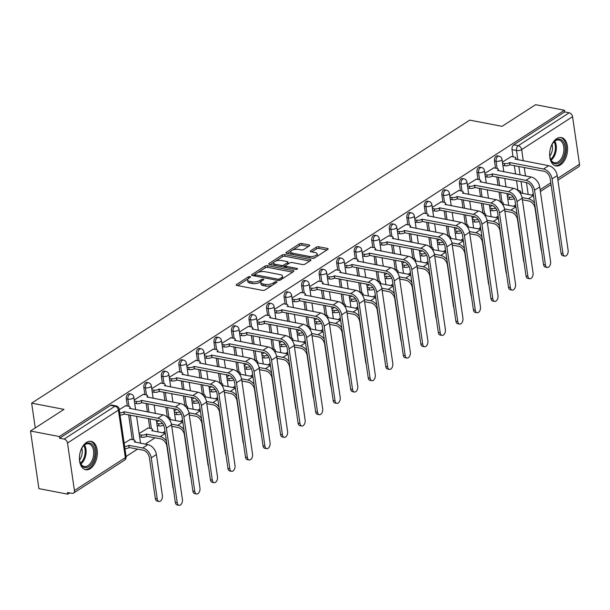 <?xml version="1.0" encoding="UTF-8"?>
<svg xmlns="http://www.w3.org/2000/svg" width="610" height="610" viewBox="0 0 610 610"><rect width="100%" height="100%" fill="white"/><g stroke="black" fill="none" stroke-linecap="round" stroke-linejoin="round"><path stroke-width="0.91" d="M250.069 276.589A1.273 0.511 -8.3 0 0 248.3 276.902L236.581 284.473A1.815 0.724 -8.3 0 0 236.207 285.007A1.815 0.724 -8.3 0 0 236.901 285.457L262.529 290.383A1.815 0.724 -8.3 0 0 265.053 289.941L276.78 282.369A1.273 0.511 -8.3 0 0 277.039 281.995A1.273 0.511 -8.3 0 0 276.551 281.683A1.273 0.511 -8.3 0 0 274.782 281.988L273.265 282.971A5.818 2.318 -8.3 0 1 265.182 284.374L263.047 283.963A5.818 2.318 -8.3 0 1 260.821 282.521A5.818 2.318 -8.3 0 1 262.018 280.806L263.535 279.83A1.273 0.511 -8.3 0 0 263.802 279.449A1.273 0.511 -8.3 0 0 263.314 279.136A1.273 0.511 -8.3 0 0 261.545 279.441L260.028 280.425A5.818 2.318 -8.3 0 1 251.938 281.828L249.803 281.416A5.818 2.318 -8.3 0 1 247.584 279.975A5.818 2.318 -8.3 0 1 248.781 278.259L250.298 277.283A1.273 0.511 -8.3 0 0 250.558 276.909A1.273 0.511 -8.3 0 0 250.069 276.589M86.475 442.425A14.442 8.708 100.9 0 0 79.422 457.614A14.442 8.708 100.9 0 0 85.659 469.708A14.442 8.708 100.9 0 0 90.295 468.632A14.442 8.708 100.9 0 0 97.348 453.451A14.442 8.708 100.9 0 0 91.111 441.35A14.442 8.708 100.9 0 0 86.475 442.425M556.701 138.63A14.442 8.708 100.9 0 0 549.648 153.819A14.442 8.708 100.9 0 0 555.885 165.912A14.442 8.708 100.9 0 0 560.521 164.837A14.442 8.708 100.9 0 0 567.574 149.656A14.442 8.708 100.9 0 0 561.337 137.555A14.442 8.708 100.9 0 0 556.701 138.63M309.331 245.883A1.815 0.724 -8.3 0 0 309.705 245.35A1.815 0.724 -8.3 0 0 309.011 244.9L301.82 243.512A1.815 0.724 -8.3 0 0 299.296 243.954L286.281 252.365A1.815 0.724 -8.3 0 0 285.907 252.898A1.815 0.724 -8.3 0 0 286.601 253.348L312.228 258.274A1.815 0.724 -8.3 0 0 314.752 257.839L327.768 249.429A1.815 0.724 -8.3 0 0 328.142 248.888A1.815 0.724 -8.3 0 0 327.448 248.438L318.763 246.768A1.815 0.724 -8.3 0 0 316.239 247.21L310.665 250.809A1.815 0.724 -8.3 0 0 310.292 251.343A1.815 0.724 -8.3 0 0 310.986 251.793L315.294 252.624A4.857 1.937 -8.3 0 1 317.154 253.829A4.857 1.937 -8.3 0 1 314.592 255.987A4.857 1.937 -8.3 0 1 309.392 256.436L292.525 253.196A4.857 1.937 -8.3 0 1 290.665 251.991A4.857 1.937 -8.3 0 1 293.227 249.833A4.857 1.937 -8.3 0 1 298.427 249.383L301.233 249.925A1.815 0.724 -8.3 0 0 303.765 249.482L309.331 245.883M67.496 443.012L74.428 490.554A3.706 2.562 -122.9 0 1 73.535 493.109A3.706 2.562 -122.9 0 1 72.018 493.36L67.527 492.491L67.771 494.176L38.903 488.625L30.5 431.003L63.989 409.371L31.644 403.149L469.73 120.124L502.076 126.339L535.572 104.699L564.433 110.25L59.361 436.554L59.605 438.232L64.103 439.101L115.016 406.207A3.706 2.234 -79.1 0 1 116.205 405.932L111.706 405.063A3.706 2.234 -79.1 0 0 110.517 405.345L115.016 406.207A3.706 2.562 -122.9 0 1 118.409 410.126L67.496 443.012A3.706 2.562 -122.9 0 0 64.103 439.101M30.5 431.003L59.361 436.554M267.515 265.678A1.815 0.724 -8.3 0 0 264.992 266.12L251.968 274.531A1.815 0.724 -8.3 0 0 251.594 275.064A1.815 0.724 -8.3 0 0 252.288 275.514L277.916 280.44A1.815 0.724 -8.3 0 0 280.447 280.005L293.463 271.595A1.815 0.724 -8.3 0 0 293.837 271.053A1.815 0.724 -8.3 0 0 293.143 270.604L267.515 265.678L267.76 267.363A1.815 0.724 -8.3 0 0 265.236 267.798L258.015 272.464M269.124 263.444L282.14 255.033A1.815 0.724 -8.3 0 1 284.672 254.599L310.299 259.524A1.815 0.724 -8.3 0 1 310.993 259.974A1.815 0.724 -8.3 0 1 310.62 260.508L305.046 264.107A1.815 0.724 -8.3 0 1 302.522 264.549L292.129 262.552A1.815 0.724 -8.3 0 0 289.597 262.986L285.907 265.373A1.815 0.724 -8.3 0 0 285.526 265.914A1.815 0.724 -8.3 0 0 286.227 266.364L297.047 268.446A1.273 0.511 -8.3 0 1 297.527 268.758A1.273 0.511 -8.3 0 1 296.856 269.323A1.273 0.511 -8.3 0 1 295.499 269.437L269.445 264.435A1.815 0.724 -8.3 0 1 268.751 263.985A1.815 0.724 -8.3 0 1 269.124 263.444L269.262 264.389M517.959 190.419L516.533 180.667M515.564 174.025L514.329 165.546M513.056 156.823L512.011 149.633L516.502 150.495A3.706 2.234 -79.1 0 1 518.264 145.683L569.176 112.797A3.706 2.562 57.1 0 1 572.561 116.708L579.5 164.25A3.706 2.562 57.1 0 1 578.608 166.804L557.906 180.179M67.771 494.176L69.715 492.918M126.095 456.493L137.524 449.105M145.226 444.133L155.054 437.782M162.756 432.803L164.99 431.361M171.837 426.939L172.584 426.451M180.285 421.479L182.527 420.031M189.367 415.608L190.122 415.128M197.823 410.149L200.057 408.708M206.904 404.285L207.652 403.797M215.353 398.826L217.587 397.377M224.434 392.954L225.181 392.474M232.883 387.495L235.124 386.054M241.964 381.631L242.719 381.143M250.42 376.172L252.654 374.723M259.502 370.3L260.249 369.82M267.95 364.841L270.184 363.4M277.031 358.977L277.779 358.489M285.48 353.518L287.722 352.069M294.561 347.647L295.316 347.166M303.017 342.187L305.252 340.746M312.099 336.323L312.846 335.835M320.547 330.864L322.781 329.415M329.629 324.993L330.376 324.512M338.077 319.533L340.319 318.092M347.159 313.67L347.913 313.182M355.615 308.21L357.849 306.761M364.696 302.339L365.443 301.858M373.145 296.879L375.379 295.438M382.226 291.016L382.973 290.528M390.674 285.556L392.916 284.108M399.756 279.685L400.511 279.205M408.212 274.225L410.446 272.784M417.293 268.362L418.041 267.874M425.742 262.902L427.976 261.454M434.823 257.031L435.57 256.551M443.279 251.572L445.513 250.131M452.353 245.708L453.108 245.22M460.809 240.248L463.043 238.8M469.891 234.377L470.638 233.897M478.339 228.918L480.573 227.477M487.421 223.054L488.168 222.566M495.877 217.595L498.111 216.146M504.95 211.723L505.705 211.243M513.407 206.264L515.641 204.823M522.488 200.4L523.235 199.912M564.433 110.25L564.677 111.927L569.176 112.797M130.601 439.299L124.158 443.218M125.698 405.696L119.255 409.623M148.131 427.968L139.111 433.558M143.228 394.373L134.215 399.962M160.766 383.042L151.745 388.631M178.295 371.719L169.275 377.308M195.825 360.388L186.812 365.977M213.363 349.065L204.342 354.654M230.893 337.734L221.872 343.323M248.422 326.411L239.41 332M265.96 315.08L256.94 320.669M283.49 303.757L274.469 309.346M301.02 292.426L292.007 298.015M318.557 281.103L309.537 286.692M336.087 269.772L327.067 275.362M353.617 258.449L344.604 264.038M371.154 247.119L362.134 252.708M388.684 235.796L379.664 241.385M406.214 224.465L397.201 230.054M423.752 213.142L414.731 218.731M441.282 201.811L432.261 207.4M458.811 190.488L449.799 196.077M476.349 179.157L467.329 184.746M493.879 167.834L484.858 173.423M500.429 201.742L499.003 191.998M498.034 185.356L496.799 176.877M495.526 168.147L494.474 160.956L496.075 161.269A3.706 2.234 -79.1 0 1 499.018 156.175L497.424 155.87A3.706 2.234 100.9 0 0 494.474 160.956M482.891 213.073L481.473 203.321M480.505 196.679L479.262 188.2M477.988 179.477L476.944 172.287L478.537 172.592A3.706 2.234 -79.1 0 1 481.488 167.506L479.887 167.201A3.706 2.234 100.9 0 0 476.944 172.287M465.361 224.396L463.935 214.651M462.967 208.01L461.732 199.531M460.458 190.8L459.414 183.618L461.007 183.923A3.706 2.234 -79.1 0 1 463.951 178.829L462.357 178.524A3.706 2.234 100.9 0 0 459.414 183.618M447.832 235.727L446.406 225.975M445.437 219.333L444.202 210.854M442.929 202.131L441.876 194.941L443.478 195.246A3.706 2.234 -79.1 0 1 446.421 190.16L444.827 189.855A3.706 2.234 100.9 0 0 441.876 194.941M430.294 247.05L428.876 237.305M427.907 230.664L426.664 222.185M425.391 213.454L424.346 206.271L425.94 206.577A3.706 2.234 -79.1 0 1 428.891 201.483L427.29 201.178A3.706 2.234 100.9 0 0 424.346 206.271M412.764 258.381L411.338 248.628M410.37 241.987L409.135 233.508M407.861 224.785L406.817 217.595L408.41 217.9A3.706 2.234 -79.1 0 1 411.353 212.814L409.76 212.509A3.706 2.234 100.9 0 0 406.817 217.595M395.234 269.704L393.808 259.959M392.84 253.318L391.605 244.839M390.331 236.108L389.279 228.925L390.88 229.23A3.706 2.234 -79.1 0 1 393.824 224.137L392.23 223.832A3.706 2.234 100.9 0 0 389.279 228.925M377.697 281.035L376.279 271.282M375.31 264.641L374.067 256.162M372.794 247.439L371.749 240.248L373.343 240.554A3.706 2.234 -79.1 0 1 376.294 235.468L374.692 235.163A3.706 2.234 100.9 0 0 371.749 240.248M360.167 292.358L358.741 282.613M357.773 275.972L356.537 267.493M355.264 258.762L354.219 251.579L355.813 251.884A3.706 2.234 -79.1 0 1 358.756 246.798L357.163 246.486A3.706 2.234 100.9 0 0 354.219 251.579M342.637 303.688L341.211 293.936M340.243 287.295L339.007 278.816M337.734 270.093L336.682 262.902L338.283 263.207A3.706 2.234 -79.1 0 1 341.226 258.121L339.633 257.816A3.706 2.234 100.9 0 0 336.682 262.902M325.099 315.012L323.681 305.267M322.713 298.625L321.47 290.146M320.197 281.416L319.152 274.233L320.746 274.538A3.706 2.234 -79.1 0 1 323.696 269.452L322.095 269.14A3.706 2.234 100.9 0 0 319.152 274.233M307.57 326.342L306.144 316.59M305.175 309.949L303.94 301.47M302.667 292.747L301.622 285.556L303.216 285.861A3.706 2.234 -79.1 0 1 306.159 280.775L304.565 280.47A3.706 2.234 100.9 0 0 301.622 285.556M290.04 337.665L288.614 327.921M287.645 321.279L286.41 312.8M285.137 304.07L284.085 296.887L285.678 297.192A3.706 2.234 -79.1 0 1 288.629 292.106L287.035 291.793A3.706 2.234 100.9 0 0 284.085 296.887M272.502 348.996L271.084 339.244M270.116 332.602L268.873 324.123M267.599 315.4L266.555 308.21L268.148 308.515A3.706 2.234 -79.1 0 1 271.099 303.429L269.498 303.124A3.706 2.234 100.9 0 0 266.555 308.21M254.972 360.319L253.546 350.575M252.578 343.933L251.343 335.454M250.069 326.724L249.025 319.541L250.618 319.846A3.706 2.234 -79.1 0 1 253.562 314.76L251.968 314.447A3.706 2.234 100.9 0 0 249.025 319.541M237.442 371.65L236.017 361.898M235.048 355.256L233.813 346.777M232.54 338.054L231.487 330.864L233.081 331.169A3.706 2.234 -79.1 0 1 236.032 326.083L234.438 325.778A3.706 2.234 100.9 0 0 231.487 330.864M219.905 382.981L218.487 373.228M217.518 366.587L216.275 358.108M215.002 349.377L213.958 342.195L215.551 342.5A3.706 2.234 -79.1 0 1 218.502 337.414L216.901 337.101A3.706 2.234 100.9 0 0 213.958 342.195M202.375 394.304L200.949 384.552M199.981 377.91L198.746 369.431M197.472 360.708L196.428 353.518L198.021 353.823A3.706 2.234 -79.1 0 1 200.964 348.737L199.371 348.432A3.706 2.234 100.9 0 0 196.428 353.518M184.845 405.635L183.419 395.882M182.451 389.241L181.216 380.762M179.942 372.031L178.89 364.849L180.484 365.154A3.706 2.234 -79.1 0 1 183.435 360.068L181.841 359.755A3.706 2.234 100.9 0 0 178.89 364.849M167.308 416.958L165.889 407.205M164.921 400.564L163.678 392.085M162.405 383.362L161.36 376.172L162.954 376.477A3.706 2.234 -79.1 0 1 165.905 371.391L164.303 371.086A3.706 2.234 100.9 0 0 161.36 376.172M149.778 428.289L148.352 418.536M147.384 411.895L146.148 403.416M144.875 394.685L143.83 387.502L145.424 387.808A3.706 2.234 -79.1 0 1 148.367 382.722L146.774 382.409A3.706 2.234 100.9 0 0 143.83 387.502M132.248 439.612L128.619 414.739M127.345 406.016L126.293 398.826L127.886 399.131A3.706 2.234 -79.1 0 1 130.837 394.045L129.244 393.74A3.706 2.234 100.9 0 0 126.293 398.826M31.644 403.149L35.266 427.93M511.409 156.503L502.396 162.092M564.677 111.927L513.765 144.822A3.706 2.234 100.9 0 0 512.011 149.633M59.605 438.232L110.517 405.345M159.05 420.679L156.648 422.234M176.58 409.356L174.178 410.904M194.11 398.025L191.708 399.58M211.647 386.702L209.245 388.25M229.177 375.371L226.775 376.927M246.707 364.048L244.305 365.596M264.244 352.717L261.842 354.273M281.774 341.394L279.372 342.942M299.304 330.063L296.902 331.619M316.842 318.74L314.44 320.288M334.371 307.409L331.97 308.965M351.901 296.086L349.5 297.634M369.439 284.756L367.037 286.311M386.969 273.433L384.567 274.98M404.499 262.102L402.097 263.657M422.036 250.779L419.634 252.327M439.566 239.448L437.164 241.003M457.096 228.125L454.694 229.673M474.633 216.794L472.231 218.35M492.163 205.463L489.761 207.019M509.693 194.14L507.291 195.688M247.584 279.975L247.828 281.66A5.818 2.318 -8.3 0 0 250.054 283.101L249.803 281.416M261.187 281.515L260.272 282.102A5.818 2.318 -8.3 0 1 252.189 283.505L250.054 283.101M260.821 282.521L261.065 284.199A5.818 2.318 -8.3 0 0 263.291 285.64L263.047 283.963M272.281 285.274A5.818 2.318 -8.3 0 1 265.426 286.052L263.291 285.64M247.942 278.968L237.671 285.602M292.617 272.136L267.76 267.363M254.911 274.469L253.058 275.667M255.178 274.126A1.273 0.511 -8.3 0 0 254.919 274.5A1.273 0.511 -8.3 0 0 255.399 274.82L277.893 279.144A1.273 0.511 -8.3 0 0 279.662 278.839L281.263 277.802A5.818 2.318 -8.3 0 0 282.46 276.086A5.818 2.318 -8.3 0 0 280.242 274.645L264.862 271.686A5.818 2.318 -8.3 0 0 256.779 273.097L255.178 274.126M282.346 278.778A5.818 2.318 -8.3 0 0 282.704 277.763L282.46 276.086M270.215 264.58L273.951 262.17M275.468 261.187L282.384 256.719L282.14 255.033M309.773 261.057L284.916 256.276A1.815 0.724 -8.3 0 0 282.384 256.719M281.34 260.478A4.857 1.937 -8.3 0 0 276.147 260.927A4.857 1.937 -8.3 0 0 273.577 263.085A4.857 1.937 -8.3 0 0 275.438 264.29L281.385 265.434A1.815 0.724 -8.3 0 0 283.909 264.992L287.607 262.605A1.815 0.724 -8.3 0 0 287.981 262.071A1.815 0.724 -8.3 0 0 287.287 261.621L281.34 260.478M273.577 263.085L273.829 264.763A4.857 1.937 -8.3 0 0 274.164 265.342M283.131 267.066A1.815 0.724 -8.3 0 0 284.153 266.677L283.909 264.992M285.541 265.777L284.153 266.677M288.217 263.886A1.815 0.724 -8.3 0 0 288.225 263.749L287.981 262.071M290.665 251.991L290.909 253.668A4.857 1.937 -8.3 0 0 291.252 254.24M311.962 258.228A4.857 1.937 -8.3 0 0 315.256 257.512M317.139 256.291A4.857 1.937 -8.3 0 0 317.398 255.506L317.154 253.829M326.929 249.97L319.007 248.453A1.815 0.724 -8.3 0 0 316.483 248.888L311.756 251.945M308.492 246.432L302.072 245.197A1.815 0.724 -8.3 0 0 299.54 245.632L292.808 249.986M290.924 251.206L287.371 253.501M159.012 501.45L157.128 501.092A4.255 2.57 -79.1 0 1 155.344 498.576L149.351 457.508A6.939 4.796 -122.9 0 0 142.992 450.157L129.213 447.511L128.901 445.33L142.679 447.976A9.348 6.458 57.1 0 1 151.242 457.866L157.227 498.942A4.255 2.57 100.9 0 0 159.012 501.45A4.255 2.57 100.9 0 0 162.397 495.602L156.412 454.526A9.348 6.458 57.1 0 0 147.849 444.637L134.238 441.876A3.706 1.479 -8.3 0 0 135.001 440.786A3.706 1.479 -8.3 0 0 133.582 439.871L130.319 439.238M129.213 447.511L129.046 447.618A3.706 1.479 171.7 0 1 124.943 448.617M124.623 446.436A3.706 1.479 -8.3 0 0 128.725 445.437L128.901 445.33M177.243 502.785A4.255 2.57 100.9 0 0 179.027 505.301A4.255 2.57 100.9 0 0 182.413 499.445L171.524 424.781L166.355 428.121L177.243 502.785L175.36 502.426L164.464 427.755A6.939 4.796 -122.9 0 0 158.112 420.412L124.143 414.022A3.706 1.479 171.7 0 1 120.04 415.021M179.027 505.301L177.144 504.935A4.255 2.57 -79.1 0 1 175.36 502.426M124.318 413.916L123.998 411.727L157.792 418.224A9.348 6.458 57.1 0 1 166.355 428.121M119.728 412.833A3.706 1.479 -8.3 0 0 123.83 411.841L123.998 411.727M125.416 405.642L128.679 406.275A3.706 1.479 -8.3 0 1 130.098 407.19A3.706 1.479 -8.3 0 1 129.335 408.281L162.962 414.884A9.348 6.458 57.1 0 1 171.524 424.781M173.362 488.74A4.255 2.57 -79.1 0 1 172.874 487.253L166.888 446.177A6.939 4.796 -122.9 0 0 160.529 438.834L146.583 436.295A3.706 1.479 171.7 0 1 141.428 437.187L141.116 435.006A3.706 1.479 -8.3 0 0 146.263 434.107L160.209 436.653A9.348 6.458 57.1 0 1 166.385 440.931M146.751 436.188L146.43 434M139.271 434.648L141.116 435.006M151.791 430.698L165.272 433.291M151.768 430.553A3.706 1.479 -8.3 0 0 152.53 429.463A3.706 1.479 -8.3 0 0 151.112 428.54L147.849 427.915M139.591 436.836L141.428 437.187M190.899 477.409A4.255 2.57 -79.1 0 1 190.411 475.922L184.418 434.854A6.939 4.796 -122.9 0 0 178.059 427.503L171.745 426.291M156.808 423.325L158.646 423.675A3.706 1.479 -8.3 0 0 162.527 423.363M171.402 424.103L177.739 425.322A9.348 6.458 57.1 0 1 183.923 429.6M169.283 419.36L182.809 421.96M169.222 419.276L169.298 419.222A3.706 1.479 -8.3 0 0 170.06 418.132A3.706 1.479 -8.3 0 0 168.65 417.217L167.003 416.897M163.678 425.208A3.706 1.479 171.7 0 1 158.966 425.864L158.646 423.675M157.121 425.505L158.966 425.864M80.223 452.208A12.497 7.534 -79.1 0 1 83.181 446.192A12.497 7.534 -79.1 0 1 92.019 444.309A12.497 7.534 -79.1 0 1 94.619 456.73A12.497 7.534 -79.1 0 1 87.596 467.306A12.497 7.534 -79.1 0 1 80.085 462.273A12.497 7.534 -79.1 0 1 79.575 455.594M79.994 461.938A11.567 6.977 100.9 0 0 84.317 466.528A11.567 6.977 100.9 0 0 93.345 456.486A11.567 6.977 100.9 0 0 88.679 443.805A11.567 6.977 100.9 0 0 82.96 446.474M81.816 448.258A9.112 5.49 -79.1 0 1 81.984 454.305A9.112 5.49 -79.1 0 1 79.59 459.849M84.691 469.425A14.35 8.647 100.9 0 0 95.717 456.943A14.35 8.647 100.9 0 0 90.105 441.259M550.449 148.413A12.497 7.534 -79.1 0 1 553.407 142.397A12.497 7.534 -79.1 0 1 562.252 140.513A12.497 7.534 -79.1 0 1 564.852 152.935A12.497 7.534 -79.1 0 1 557.83 163.503A12.497 7.534 -79.1 0 1 550.319 158.478A12.497 7.534 -79.1 0 1 549.801 151.798M550.22 158.135A11.567 6.977 100.9 0 0 554.543 162.733A11.567 6.977 100.9 0 0 563.579 152.691A11.567 6.977 100.9 0 0 558.913 140.01A11.567 6.977 100.9 0 0 553.194 142.679M552.042 144.463A9.112 5.49 -79.1 0 1 552.218 150.51A9.112 5.49 -79.1 0 1 549.816 156.053M554.925 165.63A14.35 8.647 100.9 0 0 565.943 153.148A14.35 8.647 100.9 0 0 560.338 137.463M194.781 491.462A4.255 2.57 100.9 0 0 196.557 493.97A4.255 2.57 100.9 0 0 199.95 488.122L189.054 413.45L183.884 416.79L194.781 491.462L192.89 491.096L182.001 416.432A6.939 4.796 -122.9 0 0 175.642 409.081L141.68 402.699A3.706 1.479 171.7 0 1 136.533 403.591L134.688 403.24M196.557 493.97L194.674 493.612A4.255 2.57 -79.1 0 1 192.89 491.096M141.848 402.585L141.528 400.404L175.322 406.9A9.348 6.458 57.1 0 1 183.884 416.79M134.368 401.052L136.213 401.411A3.706 1.479 -8.3 0 0 141.36 400.511L141.528 400.404M142.946 394.319L146.217 394.945A3.706 1.479 -8.3 0 1 147.628 395.859A3.706 1.479 -8.3 0 1 146.865 396.957L180.491 403.561A9.348 6.458 57.1 0 1 189.054 413.45M212.31 480.131A4.255 2.57 100.9 0 0 214.095 482.647A4.255 2.57 100.9 0 0 217.48 476.791L206.584 402.127L201.414 405.467L212.31 480.131L210.427 479.773L199.531 405.101A6.939 4.796 -122.9 0 0 193.172 397.758L159.21 391.368A3.706 1.479 171.7 0 1 154.063 392.261L152.225 391.91M214.095 482.647L212.204 482.281A4.255 2.57 -79.1 0 1 210.427 479.773M159.378 391.262L159.057 389.073L192.851 395.57A9.348 6.458 57.1 0 1 201.414 405.467M151.905 389.729L153.743 390.08A3.706 1.479 -8.3 0 0 158.89 389.188L159.057 389.073M160.483 382.988L163.747 383.621A3.706 1.479 -8.3 0 1 165.165 384.536A3.706 1.479 -8.3 0 1 164.403 385.627L198.029 392.23A9.348 6.458 57.1 0 1 206.584 402.127M208.429 466.086A4.255 2.57 -79.1 0 1 207.941 464.599L201.948 423.523A6.939 4.796 -122.9 0 0 195.589 416.18L189.275 414.968M174.338 411.994L176.176 412.352A3.706 1.479 -8.3 0 0 180.057 412.032M188.932 412.779L195.276 413.992A9.348 6.458 57.1 0 1 201.452 418.277M186.82 408.037L200.339 410.637M186.751 407.945L186.835 407.899A3.706 1.479 -8.3 0 0 187.598 406.809A3.706 1.479 -8.3 0 0 186.18 405.886L184.533 405.574M181.208 413.885A3.706 1.479 171.7 0 1 176.496 414.533L176.176 412.352M174.658 414.182L176.496 414.533M225.959 454.755A4.255 2.57 -79.1 0 1 225.471 453.268L219.486 412.2A6.939 4.796 -122.9 0 0 213.126 404.849L206.805 403.637M191.868 400.671L193.713 401.022A3.706 1.479 -8.3 0 0 197.587 400.709M206.47 401.449L212.806 402.669A9.348 6.458 57.1 0 1 218.982 406.946M204.35 396.706L217.869 399.306M204.289 396.622L204.365 396.569A3.706 1.479 -8.3 0 0 205.128 395.478A3.706 1.479 -8.3 0 0 203.71 394.563L202.07 394.243M198.738 402.554A3.706 1.479 171.7 0 1 194.026 403.21L193.713 401.022M192.188 402.852L194.026 403.21M243.497 443.432A4.255 2.57 -79.1 0 1 243.009 441.945L237.015 400.869A6.939 4.796 -122.9 0 0 230.656 393.526L224.343 392.314M209.405 389.34L211.243 389.698A3.706 1.479 -8.3 0 0 215.124 389.378M224 390.125L230.336 391.338A9.348 6.458 57.1 0 1 236.52 395.623M221.88 385.383L235.407 387.983M221.819 385.291L221.895 385.245A3.706 1.479 -8.3 0 0 222.658 384.155A3.706 1.479 -8.3 0 0 221.247 383.233L219.6 382.92M216.275 391.231A3.706 1.479 171.7 0 1 211.563 391.879L211.243 389.698M209.718 391.529L211.563 391.879M229.84 468.808A4.255 2.57 100.9 0 0 231.625 471.316A4.255 2.57 100.9 0 0 235.01 465.468L224.122 390.796L218.952 394.136L229.84 468.808L227.957 468.442L217.061 393.778A6.939 4.796 -122.9 0 0 210.709 386.427L176.74 380.045A3.706 1.479 171.7 0 1 171.593 380.937L169.755 380.587M231.625 471.316L229.741 470.958A4.255 2.57 -79.1 0 1 227.957 468.442M176.915 379.931L176.595 377.75L210.389 384.247A9.348 6.458 57.1 0 1 218.952 394.136M169.435 378.398L171.273 378.757A3.706 1.479 -8.3 0 0 176.427 377.857L176.595 377.75M178.013 371.665L181.277 372.291A3.706 1.479 -8.3 0 1 182.695 373.206A3.706 1.479 -8.3 0 1 181.932 374.304L215.559 380.907A9.348 6.458 57.1 0 1 224.122 390.796M247.378 457.477A4.255 2.57 100.9 0 0 249.154 459.993A4.255 2.57 100.9 0 0 252.548 454.137L241.651 379.473L236.482 382.813L247.378 457.477L245.487 457.119L234.598 382.447A6.939 4.796 -122.9 0 0 228.239 375.104L194.277 368.714A3.706 1.479 171.7 0 1 189.13 369.607L187.285 369.256M249.154 459.993L247.271 459.627A4.255 2.57 -79.1 0 1 245.487 457.119M194.445 368.608L194.125 366.419L227.919 372.916A9.348 6.458 57.1 0 1 236.482 382.813M186.965 367.075L188.81 367.426A3.706 1.479 -8.3 0 0 193.957 366.534L194.125 366.419M195.543 360.335L198.814 360.967A3.706 1.479 -8.3 0 1 200.225 361.882A3.706 1.479 -8.3 0 1 199.462 362.973L233.089 369.576A9.348 6.458 57.1 0 1 241.651 379.473M264.908 446.154A4.255 2.57 100.9 0 0 266.692 448.663A4.255 2.57 100.9 0 0 270.077 442.814L259.181 368.143L254.012 371.482L264.908 446.154L263.024 445.788L252.128 371.124A6.939 4.796 -122.9 0 0 245.769 363.773L211.807 357.391A3.706 1.479 171.7 0 1 206.66 358.284L204.823 357.933M266.692 448.663L264.801 448.304A4.255 2.57 -79.1 0 1 263.024 445.788M211.975 357.277L211.655 355.096L245.456 361.593A9.348 6.458 57.1 0 1 254.012 371.482M204.502 355.744L206.34 356.103A3.706 1.479 -8.3 0 0 211.487 355.203L211.655 355.096M213.081 349.012L216.344 349.637A3.706 1.479 -8.3 0 1 217.762 350.552A3.706 1.479 -8.3 0 1 217 351.65L250.626 358.253A9.348 6.458 57.1 0 1 259.181 368.143M261.027 432.101A4.255 2.57 -79.1 0 1 260.539 430.614L254.545 389.546A6.939 4.796 -122.9 0 0 248.186 382.195L241.873 380.983M226.935 378.017L228.773 378.368A3.706 1.479 -8.3 0 0 232.654 378.055M241.529 378.795L247.873 380.015A9.348 6.458 57.1 0 1 254.05 384.292M239.417 374.052L252.936 376.652M239.349 373.968L239.433 373.915A3.706 1.479 -8.3 0 0 240.195 372.824A3.706 1.479 -8.3 0 0 238.777 371.909L237.13 371.589M233.805 379.9A3.706 1.479 171.7 0 1 229.093 380.556L228.773 378.368M227.256 380.198L229.093 380.556M282.438 434.823A4.255 2.57 100.9 0 0 284.222 437.339A4.255 2.57 100.9 0 0 287.607 431.483L276.719 356.819L271.549 360.159L282.438 434.823L280.554 434.465L269.658 359.793A6.939 4.796 -122.9 0 0 263.306 352.45L229.337 346.061A3.706 1.479 171.7 0 1 224.19 346.953L222.353 346.602M284.222 437.339L282.338 436.974A4.255 2.57 -79.1 0 1 280.554 434.465M229.512 345.954L229.192 343.765L262.986 350.262A9.348 6.458 57.1 0 1 271.549 360.159M222.032 344.421L223.87 344.772A3.706 1.479 -8.3 0 0 229.024 343.88L229.192 343.765M230.61 337.681L233.874 338.314A3.706 1.479 -8.3 0 1 235.292 339.229A3.706 1.479 -8.3 0 1 234.53 340.319L268.156 346.922A9.348 6.458 57.1 0 1 276.719 356.819M278.556 420.778A4.255 2.57 -79.1 0 1 278.068 419.291L272.083 378.215A6.939 4.796 -122.9 0 0 265.724 370.872L259.402 369.66M244.465 366.686L246.31 367.045A3.706 1.479 -8.3 0 0 250.184 366.724M259.067 367.472L265.403 368.684A9.348 6.458 57.1 0 1 271.58 372.969M256.947 362.729L270.466 365.329M256.886 362.637L256.962 362.592A3.706 1.479 -8.3 0 0 257.725 361.501A3.706 1.479 -8.3 0 0 256.307 360.579L254.667 360.266M251.335 368.577A3.706 1.479 171.7 0 1 246.623 369.225L246.31 367.045M244.785 368.875L246.623 369.225M299.975 423.5A4.255 2.57 100.9 0 0 301.752 426.009A4.255 2.57 100.9 0 0 305.145 420.16L294.249 345.489L289.079 348.829L299.975 423.5L298.084 423.134L287.196 348.47A6.939 4.796 -122.9 0 0 280.836 341.12L246.875 334.737A3.706 1.479 171.7 0 1 241.728 335.63L239.882 335.279M301.752 426.009L299.868 425.65A4.255 2.57 -79.1 0 1 298.084 423.134M247.042 334.623L246.722 332.442L280.516 338.939A9.348 6.458 57.1 0 1 289.079 348.829M239.562 333.09L241.407 333.449A3.706 1.479 -8.3 0 0 246.554 332.549L246.722 332.442M248.14 326.358L251.412 326.983A3.706 1.479 -8.3 0 1 252.822 327.898A3.706 1.479 -8.3 0 1 252.06 328.996L285.686 335.599A9.348 6.458 57.1 0 1 294.249 345.489M296.094 409.447A4.255 2.57 -79.1 0 1 295.606 407.96L289.613 366.892A6.939 4.796 -122.9 0 0 283.253 359.542L276.94 358.329M262.003 355.363L263.84 355.714A3.706 1.479 -8.3 0 0 267.721 355.401M276.597 356.141L282.933 357.361A9.348 6.458 57.1 0 1 289.117 361.638M274.477 351.398L288.004 353.998M274.416 351.314L274.492 351.261A3.706 1.479 -8.3 0 0 275.255 350.171A3.706 1.479 -8.3 0 0 273.844 349.255L272.197 348.935M268.873 357.246A3.706 1.479 171.7 0 1 264.16 357.902L263.84 355.714M262.315 357.544L264.16 357.902M317.505 412.169A4.255 2.57 100.9 0 0 319.289 414.686A4.255 2.57 100.9 0 0 322.675 408.83L311.779 334.158L306.609 337.505L317.505 412.169L315.622 411.811L304.725 337.139A6.939 4.796 -122.9 0 0 298.366 329.796L264.404 323.407A3.706 1.479 171.7 0 1 259.258 324.299L257.42 323.948M319.289 414.686L317.398 414.32A4.255 2.57 -79.1 0 1 315.622 411.811M264.572 323.3L264.252 321.112L298.054 327.608A9.348 6.458 57.1 0 1 306.609 337.505M257.1 321.767L258.937 322.118A3.706 1.479 -8.3 0 0 264.084 321.226L264.252 321.112M265.678 315.027L268.941 315.66A3.706 1.479 -8.3 0 1 270.36 316.575A3.706 1.479 -8.3 0 1 269.597 317.665L303.223 324.268A9.348 6.458 57.1 0 1 311.779 334.158M313.624 398.124A4.255 2.57 -79.1 0 1 313.136 396.637L307.143 355.561A6.939 4.796 -122.9 0 0 300.783 348.219L294.47 347.006M279.533 344.032L281.37 344.391A3.706 1.479 -8.3 0 0 285.251 344.07M294.127 344.818L300.471 346.03A9.348 6.458 57.1 0 1 306.647 350.315M292.015 340.075L305.534 342.675M291.946 339.983L292.03 339.938A3.706 1.479 -8.3 0 0 292.792 338.847A3.706 1.479 -8.3 0 0 291.374 337.925L289.727 337.612M286.403 345.923A3.706 1.479 171.7 0 1 281.69 346.571L281.37 344.391M279.853 346.221L281.69 346.571M335.035 400.846A4.255 2.57 100.9 0 0 336.819 403.355A4.255 2.57 100.9 0 0 340.205 397.507L329.316 322.835L324.146 326.175L335.035 400.846L333.151 400.48L322.255 325.809A6.939 4.796 -122.9 0 0 315.904 318.466L281.934 312.084A3.706 1.479 171.7 0 1 276.787 312.976L274.95 312.625M336.819 403.355L334.936 402.996A4.255 2.57 -79.1 0 1 333.151 400.48M282.11 311.969L281.789 309.788L315.583 316.285A9.348 6.458 57.1 0 1 324.146 326.175M274.63 310.437L276.467 310.795A3.706 1.479 -8.3 0 0 281.622 309.895L281.789 309.788M283.208 303.704L286.471 304.329A3.706 1.479 -8.3 0 1 287.889 305.244A3.706 1.479 -8.3 0 1 287.127 306.342L320.753 312.945A9.348 6.458 57.1 0 1 329.316 322.835M331.154 386.793A4.255 2.57 -79.1 0 1 330.666 385.306L324.68 344.238A6.939 4.796 -122.9 0 0 318.321 336.888L312 335.675M297.062 332.709L298.908 333.06A3.706 1.479 -8.3 0 0 302.781 332.747M311.664 333.487L318.001 334.707A9.348 6.458 57.1 0 1 324.177 338.985M309.544 328.744L323.064 331.344M309.483 328.66L309.56 328.607A3.706 1.479 -8.3 0 0 310.322 327.517A3.706 1.479 -8.3 0 0 308.904 326.602L307.265 326.281M303.933 334.593A3.706 1.479 171.7 0 1 299.22 335.248L298.908 333.06M297.383 334.89L299.22 335.248M352.572 389.515A4.255 2.57 100.9 0 0 354.349 392.032A4.255 2.57 100.9 0 0 357.742 386.176L346.846 311.504L341.676 314.851L352.572 389.515L350.681 389.157L339.793 314.486A6.939 4.796 -122.9 0 0 333.434 307.143L299.472 300.753A3.706 1.479 171.7 0 1 294.325 301.645L292.48 301.294M354.349 392.032L352.466 391.666A4.255 2.57 -79.1 0 1 350.681 389.157M299.64 300.646L299.319 298.458L333.113 304.954A9.348 6.458 57.1 0 1 341.676 314.851M292.167 299.113L294.005 299.464A3.706 1.479 -8.3 0 0 299.152 298.572L299.319 298.458M300.738 292.373L304.009 293.006A3.706 1.479 -8.3 0 1 305.419 293.921A3.706 1.479 -8.3 0 1 304.657 295.011L338.283 301.614A9.348 6.458 57.1 0 1 346.846 311.504M348.691 375.47A4.255 2.57 -79.1 0 1 348.203 373.983L342.21 332.907A6.939 4.796 -122.9 0 0 335.851 325.565L329.537 324.352M314.6 321.378L316.438 321.737A3.706 1.479 -8.3 0 0 320.319 321.417M329.194 322.164L335.531 323.376A9.348 6.458 57.1 0 1 341.714 327.654M327.074 317.421L340.601 320.021M327.013 317.33L327.09 317.284A3.706 1.479 -8.3 0 0 327.852 316.193A3.706 1.479 -8.3 0 0 326.441 315.271L324.794 314.958M321.47 323.269A3.706 1.479 171.7 0 1 316.758 323.918L316.438 321.737M314.912 323.567L316.758 323.918M370.102 378.192A4.255 2.57 100.9 0 0 371.887 380.701A4.255 2.57 100.9 0 0 375.272 374.853L364.376 300.181L359.206 303.521L370.102 378.192L368.219 377.826L357.323 303.155A6.939 4.796 -122.9 0 0 350.963 295.812L317.002 289.43A3.706 1.479 171.7 0 1 311.855 290.322L310.017 289.971M371.887 380.701L369.995 380.343A4.255 2.57 -79.1 0 1 368.219 377.826M317.169 289.315L316.849 287.135L350.651 293.631A9.348 6.458 57.1 0 1 359.206 303.521M309.697 287.783L311.535 288.133A3.706 1.479 -8.3 0 0 316.681 287.241L316.849 287.135M318.275 281.05L321.539 281.675A3.706 1.479 -8.3 0 1 322.957 282.59A3.706 1.479 -8.3 0 1 322.194 283.688L355.821 290.291A9.348 6.458 57.1 0 1 364.376 300.181M366.221 364.139A4.255 2.57 -79.1 0 1 365.733 362.653L359.74 321.584A6.939 4.796 -122.9 0 0 353.381 314.234L347.067 313.021M332.13 310.055L333.967 310.406A3.706 1.479 -8.3 0 0 337.848 310.086M346.724 310.833L353.068 312.053A9.348 6.458 57.1 0 1 359.244 316.331M344.612 306.09L358.131 308.69M344.543 306.006L344.627 305.953A3.706 1.479 -8.3 0 0 345.39 304.863A3.706 1.479 -8.3 0 0 343.971 303.948L342.324 303.627M339 311.939A3.706 1.479 171.7 0 1 334.288 312.594L333.967 310.406M332.45 312.236L334.288 312.594M387.632 366.862A4.255 2.57 100.9 0 0 389.416 369.378A4.255 2.57 100.9 0 0 392.802 363.522L381.913 288.85L376.744 292.19L387.632 366.862L385.749 366.503L374.853 291.832A6.939 4.796 -122.9 0 0 368.501 284.489L334.532 278.099A3.706 1.479 171.7 0 1 329.385 278.991L327.547 278.64M389.416 369.378L387.533 369.012A4.255 2.57 -79.1 0 1 385.749 366.503M334.707 277.992L334.387 275.804L368.181 282.3A9.348 6.458 57.1 0 1 376.744 292.19M327.227 276.46L329.065 276.81A3.706 1.479 -8.3 0 0 334.219 275.918L334.387 275.804M335.805 269.719L339.068 270.344A3.706 1.479 -8.3 0 1 340.487 271.267A3.706 1.479 -8.3 0 1 339.724 272.357L373.35 278.961A9.348 6.458 57.1 0 1 381.913 288.85M383.751 352.816A4.255 2.57 -79.1 0 1 383.263 351.329L377.277 310.254A6.939 4.796 -122.9 0 0 370.918 302.911L364.597 301.698M349.66 298.725L351.505 299.083A3.706 1.479 -8.3 0 0 355.378 298.763M364.262 299.51L370.598 300.722A9.348 6.458 57.1 0 1 376.774 305M362.142 294.767L375.661 297.367M362.081 294.676L362.157 294.63A3.706 1.479 -8.3 0 0 362.919 293.54A3.706 1.479 -8.3 0 0 361.501 292.617L359.862 292.304M356.53 300.616A3.706 1.479 171.7 0 1 351.817 301.264L351.505 299.083M349.98 300.913L351.817 301.264M405.17 355.538A4.255 2.57 100.9 0 0 406.946 358.047A4.255 2.57 100.9 0 0 410.339 352.199L399.443 277.527L394.274 280.867L405.17 355.538L403.279 355.173L392.39 280.501A6.939 4.796 -122.9 0 0 386.031 273.158L352.069 266.776A3.706 1.479 171.7 0 1 346.922 267.668L345.077 267.317M406.946 358.047L405.063 357.689A4.255 2.57 -79.1 0 1 403.279 355.173M352.237 266.661L351.917 264.481L385.711 270.977A9.348 6.458 57.1 0 1 394.274 280.867M344.764 265.129L346.602 265.48A3.706 1.479 -8.3 0 0 351.749 264.587L351.917 264.481M353.335 258.396L356.606 259.021A3.706 1.479 -8.3 0 1 358.017 259.936A3.706 1.479 -8.3 0 1 357.254 261.034L390.88 267.637A9.348 6.458 57.1 0 1 399.443 277.527M401.288 341.486A4.255 2.57 -79.1 0 1 400.8 339.999L394.807 298.93A6.939 4.796 -122.9 0 0 388.448 291.58L382.135 290.368M367.197 287.401L369.035 287.752A3.706 1.479 -8.3 0 0 372.916 287.432M381.791 288.179L388.128 289.399A9.348 6.458 57.1 0 1 394.312 293.677M379.672 283.437L393.198 286.037M379.611 283.353L379.687 283.299A3.706 1.479 -8.3 0 0 380.449 282.209A3.706 1.479 -8.3 0 0 379.039 281.294L377.392 280.974M374.067 289.285A3.706 1.479 171.7 0 1 369.355 289.941L369.035 287.752M367.51 289.582L369.355 289.941M422.7 344.208A4.255 2.57 100.9 0 0 424.484 346.724A4.255 2.57 100.9 0 0 427.869 340.868L416.973 266.196L411.803 269.536L422.7 344.208L420.816 343.849L409.92 269.178A6.939 4.796 -122.9 0 0 403.561 261.835L369.599 255.445A3.706 1.479 171.7 0 1 364.452 256.337L362.614 255.987M424.484 346.724L422.593 346.358A4.255 2.57 -79.1 0 1 420.816 343.849M369.767 255.338L369.446 253.15L403.248 259.646A9.348 6.458 57.1 0 1 411.803 269.536M362.294 253.806L364.132 254.156A3.706 1.479 -8.3 0 0 369.279 253.264L369.446 253.15M370.872 247.065L374.136 247.69A3.706 1.479 -8.3 0 1 375.554 248.613A3.706 1.479 -8.3 0 1 374.792 249.703L408.418 256.307A9.348 6.458 57.1 0 1 416.973 266.196M418.818 330.162A4.255 2.57 -79.1 0 1 418.33 328.676L412.337 287.6A6.939 4.796 -122.9 0 0 405.978 280.257L399.664 279.044M384.727 276.071L386.565 276.429A3.706 1.479 -8.3 0 0 390.446 276.109M399.321 276.856L405.665 278.068A9.348 6.458 57.1 0 1 411.841 282.346M397.209 272.113L410.728 274.713M397.14 272.022L397.224 271.976A3.706 1.479 -8.3 0 0 397.987 270.886A3.706 1.479 -8.3 0 0 396.569 269.963L394.922 269.65M391.597 277.962A3.706 1.479 171.7 0 1 386.885 278.61L386.565 276.429M385.047 278.259L386.885 278.61M440.229 332.885A4.255 2.57 100.9 0 0 442.014 335.393A4.255 2.57 100.9 0 0 445.399 329.545L434.511 254.873L429.341 258.213L440.229 332.885L438.346 332.519L427.45 257.847A6.939 4.796 -122.9 0 0 421.098 250.504L387.129 244.122A3.706 1.479 171.7 0 1 381.982 245.014L380.144 244.656M442.014 335.393L440.13 335.035A4.255 2.57 -79.1 0 1 438.346 332.519M387.304 244.008L386.984 241.827L420.778 248.323A9.348 6.458 57.1 0 1 429.341 258.213M379.824 242.475L381.662 242.826A3.706 1.479 -8.3 0 0 386.816 241.934L386.984 241.827M388.402 235.742L391.666 236.367A3.706 1.479 -8.3 0 1 393.084 237.282A3.706 1.479 -8.3 0 1 392.321 238.38L425.948 244.984A9.348 6.458 57.1 0 1 434.511 254.873M436.348 318.832A4.255 2.57 -79.1 0 1 435.86 317.345L429.875 276.277A6.939 4.796 -122.9 0 0 423.515 268.926L417.194 267.714M402.257 264.748L404.102 265.098A3.706 1.479 -8.3 0 0 407.976 264.778M416.859 265.525L423.195 266.745A9.348 6.458 57.1 0 1 429.379 271.023M414.739 260.783L428.258 263.383M414.678 260.699L414.754 260.645A3.706 1.479 -8.3 0 0 415.517 259.555A3.706 1.479 -8.3 0 0 414.099 258.64L412.459 258.32M409.127 266.631A3.706 1.479 171.7 0 1 404.415 267.287L404.102 265.098M402.577 266.928L404.415 267.287M457.767 321.554A4.255 2.57 100.9 0 0 459.543 324.07A4.255 2.57 100.9 0 0 462.937 318.214L452.041 243.542L446.871 246.882L457.767 321.554L455.876 321.195L444.987 246.524A6.939 4.796 -122.9 0 0 438.628 239.181L404.666 232.791A3.706 1.479 171.7 0 1 399.519 233.683L397.674 233.333M459.543 324.07L457.66 323.704A4.255 2.57 -79.1 0 1 455.876 321.195M404.834 232.685L404.514 230.496L438.308 236.993A9.348 6.458 57.1 0 1 446.871 246.882M397.362 231.152L399.199 231.503A3.706 1.479 -8.3 0 0 404.346 230.61L404.514 230.496M405.932 224.411L409.203 225.037A3.706 1.479 -8.3 0 1 410.614 225.959A3.706 1.479 -8.3 0 1 409.851 227.05L443.478 233.653A9.348 6.458 57.1 0 1 452.041 243.542M453.886 307.509A4.255 2.57 -79.1 0 1 453.398 306.022L447.404 264.946A6.939 4.796 -122.9 0 0 441.045 257.603L434.732 256.391M419.794 253.417L421.632 253.775A3.706 1.479 -8.3 0 0 425.513 253.455M434.389 254.202L440.725 255.415A9.348 6.458 57.1 0 1 446.909 259.692M432.269 249.459L445.796 252.06M432.208 249.368L432.284 249.322A3.706 1.479 -8.3 0 0 433.047 248.224A3.706 1.479 -8.3 0 0 431.636 247.309L429.989 246.997M426.664 255.308A3.706 1.479 171.7 0 1 421.952 255.956L421.632 253.775M420.107 255.605L421.952 255.956M475.297 310.231A4.255 2.57 100.9 0 0 477.081 312.739A4.255 2.57 100.9 0 0 480.466 306.891L469.57 232.219L464.401 235.559L475.297 310.231L473.413 309.865L462.517 235.193A6.939 4.796 -122.9 0 0 456.158 227.85L422.196 221.468A3.706 1.479 171.7 0 1 417.049 222.36L415.212 222.002M477.081 312.739L475.19 312.373A4.255 2.57 -79.1 0 1 473.413 309.865M422.364 221.354L422.044 219.173L455.845 225.669A9.348 6.458 57.1 0 1 464.401 235.559M414.891 219.821L416.729 220.172A3.706 1.479 -8.3 0 0 421.876 219.28L422.044 219.173M423.47 213.088L426.733 213.713A3.706 1.479 -8.3 0 1 428.151 214.629A3.706 1.479 -8.3 0 1 427.389 215.726L461.015 222.33A9.348 6.458 57.1 0 1 469.57 232.219M471.416 296.178A4.255 2.57 -79.1 0 1 470.928 294.691L464.934 253.623A6.939 4.796 -122.9 0 0 458.575 246.272L452.262 245.06M437.324 242.094L439.162 242.444A3.706 1.479 -8.3 0 0 443.043 242.124M451.918 242.871L458.262 244.091A9.348 6.458 57.1 0 1 464.439 248.369M449.806 238.129L463.325 240.729M449.738 238.045L449.822 237.992A3.706 1.479 -8.3 0 0 450.584 236.901A3.706 1.479 -8.3 0 0 449.166 235.986L447.519 235.666M444.194 243.977A3.706 1.479 171.7 0 1 439.482 244.633L439.162 242.444M437.644 244.274L439.482 244.633M492.827 298.9A4.255 2.57 100.9 0 0 494.611 301.416A4.255 2.57 100.9 0 0 497.996 295.56L487.108 220.889L481.938 224.228L492.827 298.9L490.943 298.542L480.047 223.87A6.939 4.796 -122.9 0 0 473.695 216.527L439.726 210.137A3.706 1.479 171.7 0 1 434.579 211.029L432.742 210.679M494.611 301.416L492.728 301.05A4.255 2.57 -79.1 0 1 490.943 298.542M439.901 210.031L439.581 207.842L473.375 214.339A9.348 6.458 57.1 0 1 481.938 224.228M432.421 208.498L434.259 208.849A3.706 1.479 -8.3 0 0 439.413 207.957L439.581 207.842M441 201.757L444.263 202.383A3.706 1.479 -8.3 0 1 445.681 203.305A3.706 1.479 -8.3 0 1 444.919 204.396L478.545 210.999A9.348 6.458 57.1 0 1 487.108 220.889M488.945 284.855A4.255 2.57 -79.1 0 1 488.457 283.368L482.472 242.292A6.939 4.796 -122.9 0 0 476.113 234.949L469.791 233.737M454.854 230.763L456.699 231.121A3.706 1.479 -8.3 0 0 460.573 230.801M469.456 231.548L475.792 232.761A9.348 6.458 57.1 0 1 481.976 237.038M467.336 226.806L480.855 229.406M467.275 226.714L467.351 226.668A3.706 1.479 -8.3 0 0 468.114 225.57A3.706 1.479 -8.3 0 0 466.696 224.655L465.056 224.343M461.724 232.654A3.706 1.479 171.7 0 1 457.012 233.302L456.699 231.121M455.174 232.951L457.012 233.302M510.364 287.577A4.255 2.57 100.9 0 0 512.141 290.085A4.255 2.57 100.9 0 0 515.534 284.237L504.638 209.565L499.468 212.905L510.364 287.577L508.473 287.211L497.585 212.539A6.939 4.796 -122.9 0 0 491.225 205.196L457.264 198.814A3.706 1.479 171.7 0 1 452.117 199.706L450.271 199.348M512.141 290.085L510.257 289.719A4.255 2.57 -79.1 0 1 508.473 287.211M457.431 198.7L457.111 196.519L490.905 203.016A9.348 6.458 57.1 0 1 499.468 212.905M449.959 197.167L451.796 197.518A3.706 1.479 -8.3 0 0 456.943 196.626L457.111 196.519M458.529 190.434L461.8 191.06A3.706 1.479 -8.3 0 1 463.211 191.975A3.706 1.479 -8.3 0 1 462.449 193.065L496.075 199.676A9.348 6.458 57.1 0 1 504.638 209.565M506.483 273.524A4.255 2.57 -79.1 0 1 505.995 272.037L500.002 230.969A6.939 4.796 -122.9 0 0 493.642 223.618L487.329 222.406M472.392 219.44L474.229 219.791A3.706 1.479 -8.3 0 0 478.11 219.47M486.986 220.218L493.322 221.438A9.348 6.458 57.1 0 1 499.506 225.715M484.866 215.475L498.393 218.075M484.805 215.391L484.881 215.338A3.706 1.479 -8.3 0 0 485.644 214.247A3.706 1.479 -8.3 0 0 484.233 213.332L482.586 213.012M479.262 221.323A3.706 1.479 171.7 0 1 474.549 221.979L474.229 219.791M472.704 221.621L474.549 221.979M527.894 276.246A4.255 2.57 100.9 0 0 529.678 278.762A4.255 2.57 100.9 0 0 533.064 272.906L522.168 198.235L516.998 201.575L527.894 276.246L526.011 275.888L515.114 201.216A6.939 4.796 -122.9 0 0 508.755 193.873L474.793 187.483A3.706 1.479 171.7 0 1 469.647 188.376L467.809 188.025M529.678 278.762L527.787 278.396A4.255 2.57 -79.1 0 1 526.011 275.888M474.961 187.377L474.641 185.188L508.443 191.685A9.348 6.458 57.1 0 1 516.998 201.575M467.489 185.844L469.326 186.195A3.706 1.479 -8.3 0 0 474.473 185.303L474.641 185.188M476.067 179.104L479.33 179.729A3.706 1.479 -8.3 0 1 480.749 180.651A3.706 1.479 -8.3 0 1 479.986 181.742L513.612 188.345A9.348 6.458 57.1 0 1 522.168 198.235M524.013 262.201A4.255 2.57 -79.1 0 1 523.525 260.714L517.532 219.638A6.939 4.796 -122.9 0 0 511.172 212.295L504.859 211.083M489.921 208.109L491.759 208.467A3.706 1.479 -8.3 0 0 495.64 208.147M504.516 208.894L510.86 210.107A9.348 6.458 57.1 0 1 517.036 214.385M502.404 204.152L515.923 206.752M502.335 204.06L502.419 204.014A3.706 1.479 -8.3 0 0 503.181 202.916A3.706 1.479 -8.3 0 0 501.763 202.001L500.116 201.689M496.792 210A3.706 1.479 171.7 0 1 492.079 210.648L491.759 208.467M490.242 210.297L492.079 210.648M545.424 264.923A4.255 2.57 100.9 0 0 547.208 267.432A4.255 2.57 100.9 0 0 550.594 261.583L539.705 186.912L534.535 190.251L545.424 264.923L543.54 264.557L532.652 189.885A6.939 4.796 -122.9 0 0 526.293 182.542L492.323 176.153A3.706 1.479 171.7 0 1 487.176 177.052L485.339 176.694M547.208 267.432L545.325 267.066A4.255 2.57 -79.1 0 1 543.54 264.557M492.499 176.046L492.178 173.865L525.972 180.362A9.348 6.458 57.1 0 1 534.535 190.251M485.019 174.513L486.856 174.864A3.706 1.479 -8.3 0 0 492.011 173.972L492.178 173.865M493.597 167.78L496.86 168.406A3.706 1.479 -8.3 0 1 498.279 169.321A3.706 1.479 -8.3 0 1 497.516 170.411L531.142 177.022A9.348 6.458 57.1 0 1 539.705 186.912M541.543 250.87A4.255 2.57 -79.1 0 1 541.055 249.383L535.069 208.307A6.939 4.796 -122.9 0 0 528.71 200.964L522.389 199.752M507.451 196.786L509.297 197.137A3.706 1.479 -8.3 0 0 513.17 196.816M522.053 197.564L528.39 198.784A9.348 6.458 57.1 0 1 534.573 203.061M519.933 192.821L533.453 195.421M519.872 192.737L519.949 192.684A3.706 1.479 -8.3 0 0 520.711 191.593A3.706 1.479 -8.3 0 0 519.293 190.678L517.654 190.358M514.321 198.669A3.706 1.479 171.7 0 1 509.609 199.317L509.297 197.137M507.772 198.967L509.609 199.317M562.961 253.592A4.255 2.57 100.9 0 0 564.738 256.101A4.255 2.57 100.9 0 0 568.131 250.252L557.235 175.581L552.065 178.921L562.961 253.592L561.07 253.234L550.182 178.562A6.939 4.796 -122.9 0 0 543.823 171.219L509.861 164.83A3.706 1.479 171.7 0 1 504.714 165.722L502.869 165.371M564.738 256.101L562.855 255.742A4.255 2.57 -79.1 0 1 561.07 253.234M510.029 164.723L509.708 162.534L543.502 169.031A9.348 6.458 57.1 0 1 552.065 178.921M502.556 163.19L504.394 163.541A3.706 1.479 -8.3 0 0 509.541 162.649L509.708 162.534M511.127 156.45L514.398 157.075A3.706 1.479 -8.3 0 1 515.808 157.998A3.706 1.479 -8.3 0 1 515.046 159.088L548.672 165.691A9.348 6.458 57.1 0 1 557.235 175.581M248.529 278.435L248.3 276.902M275.003 283.513L274.782 281.988M261.766 280.981L261.545 279.441M522.755 193.37L521.032 181.536M520.063 174.887L518.828 166.408M517.859 159.767L516.502 150.495A3.706 1.479 171.7 0 0 521.657 149.602L523.288 160.811M524.257 167.453L525.492 175.932M526.461 182.581L528.191 194.407M531.76 195.093L533.262 194.117M540.109 189.702L550.799 182.794M557.639 178.372L579.5 164.25M572.561 116.708L521.657 149.602A3.706 2.562 -122.9 0 0 518.264 145.683L513.765 144.822M74.428 490.554L125.34 457.66L118.409 410.126A3.706 1.479 -8.3 0 0 119.171 409.028A3.706 3.706 0 0 0 116.205 405.932M502.022 202.062L500.596 192.302M499.628 185.661L498.393 177.182M497.12 168.459L496.075 161.269A3.706 1.479 171.7 0 0 501.222 160.369A3.706 1.479 171.7 0 0 501.984 159.279A3.706 3.706 0 0 0 499.018 156.175M484.492 213.386L483.067 203.626M482.098 196.984L480.863 188.505M479.59 179.79L478.537 172.592A3.706 1.479 171.7 0 0 483.684 171.7A3.706 1.479 171.7 0 0 484.447 170.609A3.706 3.706 0 0 0 481.488 167.506M466.955 224.716L465.537 214.956M464.568 208.315L463.325 199.836M462.06 191.121L461.007 183.923A3.706 1.479 171.7 0 0 466.154 183.023A3.706 1.479 171.7 0 0 466.917 181.932A3.706 3.706 0 0 0 463.951 178.829M449.425 236.039L447.999 226.279M447.031 219.638L445.796 211.159M444.522 202.444L443.478 195.246A3.706 1.479 171.7 0 0 448.625 194.354A3.706 1.479 171.7 0 0 449.387 193.263A3.706 3.706 0 0 0 446.421 190.16M431.895 247.37L430.469 237.61M429.501 230.969L428.266 222.49M426.992 213.774L425.94 206.577A3.706 1.479 171.7 0 0 431.087 205.677A3.706 1.479 171.7 0 0 431.849 204.586A3.706 3.706 0 0 0 428.891 201.483M414.358 258.693L412.939 248.933M411.971 242.292L410.728 233.813M409.462 225.098L408.41 217.9A3.706 1.479 171.7 0 0 413.557 217.007A3.706 1.479 171.7 0 0 414.32 215.917A3.706 3.706 0 0 0 411.353 212.814M396.828 270.024L395.402 260.264M394.434 253.623L393.198 245.144M391.925 236.428L390.88 229.23A3.706 1.479 171.7 0 0 396.027 228.331A3.706 1.479 171.7 0 0 396.79 227.24A3.706 3.706 0 0 0 393.824 224.137M379.298 281.347L377.872 271.595M376.904 264.946L375.668 256.467M374.395 247.751L373.343 240.554A3.706 1.479 171.7 0 0 378.49 239.661A3.706 1.479 171.7 0 0 379.252 238.571A3.706 3.706 0 0 0 376.294 235.468M361.76 292.678L360.342 282.918M359.374 276.277L358.131 267.798M356.865 259.082L355.813 251.884A3.706 1.479 171.7 0 0 360.96 250.984A3.706 1.479 171.7 0 0 361.722 249.894A3.706 3.706 0 0 0 358.756 246.798M344.231 304.001L342.805 294.249M341.836 287.6L340.601 279.121M339.328 270.405L338.283 263.207A3.706 1.479 171.7 0 0 343.43 262.315A3.706 1.479 171.7 0 0 344.192 261.225A3.706 3.706 0 0 0 341.226 258.121M326.701 315.332L325.275 305.572M324.306 298.93L323.071 290.452M321.798 281.736L320.746 274.538A3.706 1.479 171.7 0 0 325.892 273.638A3.706 1.479 171.7 0 0 326.655 272.548A3.706 3.706 0 0 0 323.696 269.452M309.163 326.655L307.745 316.903M306.777 310.254L305.534 301.775M304.268 293.059L303.216 285.861A3.706 1.479 171.7 0 0 308.363 284.969A3.706 1.479 171.7 0 0 309.125 283.879A3.706 3.706 0 0 0 306.159 280.775M291.633 337.986L290.207 328.226M289.239 321.584L288.004 313.105M286.731 304.39L285.678 297.192A3.706 1.479 171.7 0 0 290.833 296.292A3.706 1.479 171.7 0 0 291.595 295.202A3.706 3.706 0 0 0 288.629 292.106M274.103 349.309L272.678 339.556M271.709 332.907L270.474 324.428M269.201 315.713L268.148 308.515A3.706 1.479 171.7 0 0 273.295 307.623A3.706 1.479 171.7 0 0 274.058 306.533A3.706 3.706 0 0 0 271.099 303.429M256.566 360.64L255.148 350.88M254.179 344.238L252.936 335.759M251.671 327.044L250.618 319.846A3.706 1.479 171.7 0 0 255.765 318.954A3.706 1.479 171.7 0 0 256.528 317.856A3.706 3.706 0 0 0 253.562 314.76M239.036 371.963L237.61 362.21M236.642 355.561L235.407 347.09M234.133 338.367L233.081 331.169A3.706 1.479 171.7 0 0 238.235 330.277A3.706 1.479 171.7 0 0 238.998 329.187A3.706 3.706 0 0 0 236.032 326.083M221.506 383.293L220.08 373.533M219.112 366.892L217.877 358.413M216.603 349.698L215.551 342.5A3.706 1.479 171.7 0 0 220.698 341.608A3.706 1.479 171.7 0 0 221.46 340.51A3.706 3.706 0 0 0 218.502 337.414M203.969 394.617L202.55 384.864M201.582 378.215L200.339 369.744M199.073 361.021L198.021 353.823A3.706 1.479 171.7 0 0 203.168 352.931A3.706 1.479 171.7 0 0 203.931 351.84A3.706 3.706 0 0 0 200.964 348.737M186.439 405.947L185.013 396.187M184.045 389.546L182.809 381.067M181.536 372.352L180.484 365.154A3.706 1.479 171.7 0 0 185.638 364.262A3.706 1.479 171.7 0 0 186.401 363.163A3.706 3.706 0 0 0 183.435 360.068M168.909 417.27L167.483 407.518M166.515 400.869L165.279 392.398M164.006 383.675L162.954 376.477A3.706 1.479 171.7 0 0 168.101 375.585A3.706 1.479 171.7 0 0 168.863 374.494A3.706 3.706 0 0 0 165.905 371.391M151.371 428.601L149.953 418.841M148.985 412.2L147.742 403.721M146.469 395.005L145.424 387.808A3.706 1.479 171.7 0 0 150.571 386.915A3.706 1.479 171.7 0 0 151.333 385.817A3.706 3.706 0 0 0 148.367 382.722M133.842 439.924L130.212 415.052M128.939 406.329L127.886 399.131A3.706 1.479 171.7 0 0 133.041 398.238A3.706 1.479 171.7 0 0 133.803 397.148A3.706 3.706 0 0 0 130.837 394.045M126.102 456.57A3.706 1.479 -8.3 0 1 125.34 457.66A3.706 2.562 57.1 0 1 124.448 460.214A3.706 3.706 0 0 0 126.102 456.57L119.171 409.028M252.189 283.505L251.938 281.828M260.272 282.102L260.028 280.425M265.426 286.052L265.182 284.374M273.493 284.496L273.265 282.971M236.718 285.411L236.581 284.473M293.303 271.694L293.143 270.604M252.105 275.468L251.968 274.531M265.236 267.798L264.992 266.12M255.598 276.147L255.399 274.82M278.091 280.47L277.893 279.144M279.876 280.264L279.662 278.839M281.485 279.327L281.263 277.802M284.916 256.276L284.672 254.599M310.452 260.615L310.299 259.524M286.418 267.698L286.227 266.364M297.154 269.201L297.047 268.446M275.636 265.625L275.438 264.29M281.576 266.768L281.385 265.434M287.829 264.13L287.607 262.605M292.716 254.523L292.525 253.196M309.59 257.771L309.392 256.436M310.803 251.755L310.665 250.809M316.483 248.888L316.239 247.21M319.007 248.453L318.763 246.768M327.608 249.528L327.448 248.438M286.418 253.31L286.281 252.365M299.54 245.632L299.296 243.954M302.072 245.197L301.82 243.512M309.171 245.99L309.011 244.9M155.344 498.576L157.227 498.942M129.046 447.618L128.725 445.437M142.679 447.976L147.849 444.637M151.242 457.866L156.412 454.526M123.83 411.841L124.143 414.022M162.962 414.884L157.792 418.224M146.583 436.295L146.263 434.107M160.209 436.653L165.287 433.367M177.739 425.322L182.817 422.044M84.538 444.964A11.567 6.977 -79.1 0 1 85.789 455.037A11.567 6.977 -79.1 0 1 80.901 463.92M80.482 463.158A11.193 6.748 100.9 0 0 84.851 454.854A11.193 6.748 100.9 0 0 83.875 445.521M554.772 141.169A11.567 6.977 -79.1 0 1 556.023 151.242A11.567 6.977 -79.1 0 1 551.127 160.125M550.708 159.362A11.193 6.748 100.9 0 0 555.077 151.059A11.193 6.748 100.9 0 0 554.101 141.726M141.36 400.511L141.68 402.699M180.491 403.561L175.322 406.9M136.213 401.411L136.533 403.591M158.89 389.188L159.21 391.368M198.029 392.23L192.851 395.57M153.743 390.08L154.063 392.261M195.276 413.992L200.354 410.713M212.806 402.669L217.884 399.39M230.336 391.338L235.414 388.059M176.427 377.857L176.74 380.045M215.559 380.907L210.389 384.247M171.273 378.757L171.593 380.937M193.957 366.534L194.277 368.714M233.089 369.576L227.919 372.916M188.81 367.426L189.13 369.607M211.487 355.203L211.807 357.391M250.626 358.253L245.456 361.593M206.34 356.103L206.66 358.284M247.873 380.015L252.952 376.736M229.024 343.88L229.337 346.061M268.156 346.922L262.986 350.262M223.87 344.772L224.19 346.953M265.403 368.684L270.482 365.405M246.554 332.549L246.875 334.737M285.686 335.599L280.516 338.939M241.407 333.449L241.728 335.63M282.933 357.361L288.012 354.082M264.084 321.226L264.404 323.407M303.223 324.268L298.054 327.608M258.937 322.118L259.258 324.299M300.471 346.03L305.549 342.751M281.622 309.895L281.934 312.084M320.753 312.945L315.583 316.285M276.467 310.795L276.787 312.976M318.001 334.707L323.079 331.428M299.152 298.572L299.472 300.753M338.283 301.614L333.113 304.954M294.005 299.464L294.325 301.645M335.531 323.376L340.609 320.097M316.681 287.241L317.002 289.43M355.821 290.291L350.651 293.631M311.535 288.133L311.855 290.322M353.068 312.053L358.146 308.774M334.219 275.918L334.532 278.099M373.35 278.961L368.181 282.3M329.065 276.81L329.385 278.991M370.598 300.722L375.676 297.444M351.749 264.587L352.069 266.776M390.88 267.637L385.711 270.977M346.602 265.48L346.922 267.668M388.128 289.399L393.206 286.12M369.279 253.264L369.599 255.445M408.418 256.307L403.248 259.646M364.132 254.156L364.452 256.337M405.665 278.068L410.743 274.79M386.816 241.934L387.129 244.122M425.948 244.984L420.778 248.323M381.662 242.826L381.982 245.014M423.195 266.745L428.273 263.467M404.346 230.61L404.666 232.791M443.478 233.653L438.308 236.993M399.199 231.503L399.519 233.683M440.725 255.415L445.803 252.136M421.876 219.28L422.196 221.468M461.015 222.33L455.845 225.669M416.729 220.172L417.049 222.36M458.262 244.091L463.341 240.813M439.413 207.957L439.726 210.137M478.545 210.999L473.375 214.339M434.259 208.849L434.579 211.029M475.792 232.761L480.871 229.482M456.943 196.626L457.264 198.814M496.075 199.676L490.905 203.016M451.796 197.518L452.117 199.706M493.322 221.438L498.4 218.159M474.473 185.303L474.793 187.483M513.612 188.345L508.443 191.685M469.326 186.195L469.647 188.376M510.86 210.107L515.938 206.828M492.011 173.972L492.323 176.153M531.142 177.022L525.972 180.362M486.856 174.864L487.176 177.052M528.39 198.784L533.468 195.505M509.541 162.649L509.861 164.83M548.672 165.691L543.502 169.031M504.394 163.541L504.714 165.722M133.803 397.148L135.626 409.63M136.594 416.272L140.521 443.226M151.333 385.817L153.156 398.307M154.124 404.949L155.359 413.428M156.328 420.069L158.059 431.903M168.863 374.494L170.686 386.976M171.654 393.618L172.897 402.097M173.865 408.738L175.588 420.572M186.401 363.163L188.223 375.653M189.191 382.295L190.427 390.774M191.395 397.415L193.118 409.249M203.931 351.84L205.753 364.322M206.721 370.964L207.957 379.443M208.925 386.084L210.656 397.918M221.46 340.51L223.283 352.999M224.251 359.641L225.494 368.12M226.462 374.761L228.186 386.595M238.998 329.187L240.82 341.669M241.789 348.31L243.024 356.789M243.992 363.43L245.716 375.264M256.528 317.856L258.35 330.346M259.319 336.987L260.554 345.466M261.522 352.107L263.253 363.941M274.058 306.533L275.88 319.015M276.848 325.656L278.091 334.135M279.06 340.776L280.783 352.611M291.595 295.202L293.418 307.692M294.386 314.333L295.621 322.812M296.59 329.453L298.313 341.287M309.125 283.879L310.947 296.361M311.916 303.002L313.151 311.481M314.119 318.123L315.85 329.957M326.655 272.548L328.477 285.038M329.446 291.679L330.689 300.158M331.657 306.799L333.38 318.633M344.192 261.225L346.015 273.707M346.983 280.348L348.219 288.827M349.187 295.469L350.91 307.303M361.722 249.894L363.545 262.384M364.513 269.025L365.748 277.504M366.717 284.146L368.448 295.98M379.252 238.571L381.075 251.053M382.043 257.694L383.286 266.173M384.254 272.815L385.977 284.649M396.79 227.24L398.612 239.73M399.58 246.371L400.816 254.85M401.784 261.492L403.507 273.326M414.32 215.917L416.142 228.399M417.11 235.041L418.346 243.52M419.314 250.161L421.045 261.995M431.849 204.586L433.672 217.076M434.64 223.717L435.883 232.196M436.851 238.838L438.575 250.672M449.387 193.263L451.209 205.745M452.178 212.387L453.413 220.866M454.381 227.507L456.105 239.341M466.917 181.932L468.739 194.422M469.708 201.064L470.943 209.543M471.911 216.184L473.642 228.018M484.447 170.609L486.269 183.091M487.237 189.733L488.48 198.212M489.449 204.853L491.172 216.687M501.984 159.279L503.807 171.768M504.775 178.41L506.01 186.889M506.979 193.53L508.702 205.364M540.376 191.502L551.059 184.601M73.535 493.109L124.448 460.214M255.14 276.063L254.919 274.5M285.77 267.569L285.526 265.914M135.206 442.204L135.001 440.786M130.098 407.19L130.304 408.608M152.736 430.881L152.53 429.463M170.274 419.55L170.06 418.132M147.628 395.859L147.833 397.285M165.165 384.536L165.371 385.955M187.804 408.227L187.598 406.809M205.334 396.896L205.128 395.478M222.871 385.573L222.658 384.155M182.695 373.206L182.901 374.631M200.225 361.882L200.431 363.301M217.762 350.552L217.968 351.978M240.401 374.243L240.195 372.824M235.292 339.229L235.498 340.647M257.931 362.919L257.725 361.501M252.822 327.898L253.028 329.324M275.468 351.589L275.255 350.171M270.36 316.575L270.565 317.993M292.998 340.266L292.792 338.847M287.889 305.244L288.095 306.67M310.528 328.935L310.322 327.517M305.419 293.921L305.625 295.339M328.066 317.612L327.852 316.193M322.957 282.59L323.163 284.016M345.595 306.281L345.39 304.863M340.487 271.267L340.693 272.685M363.125 294.958L362.919 293.54M358.017 259.936L358.222 261.362M380.663 283.627L380.449 282.209M375.554 248.613L375.76 250.031M398.193 272.304L397.987 270.886M393.084 237.282L393.29 238.708M415.723 260.973L415.517 259.555M410.614 225.959L410.82 227.377M433.26 249.65L433.047 248.224M428.151 214.629L428.357 216.047M450.79 238.319L450.584 236.901M445.681 203.305L445.887 204.724M468.32 226.996L468.114 225.57M463.211 191.975L463.417 193.393M485.857 215.665L485.644 214.247M480.749 180.651L480.954 182.07M503.387 204.342L503.181 202.916M498.279 169.321L498.484 170.739M520.917 193.012L520.711 191.593M515.808 157.998L516.014 159.416"/></g></svg>
